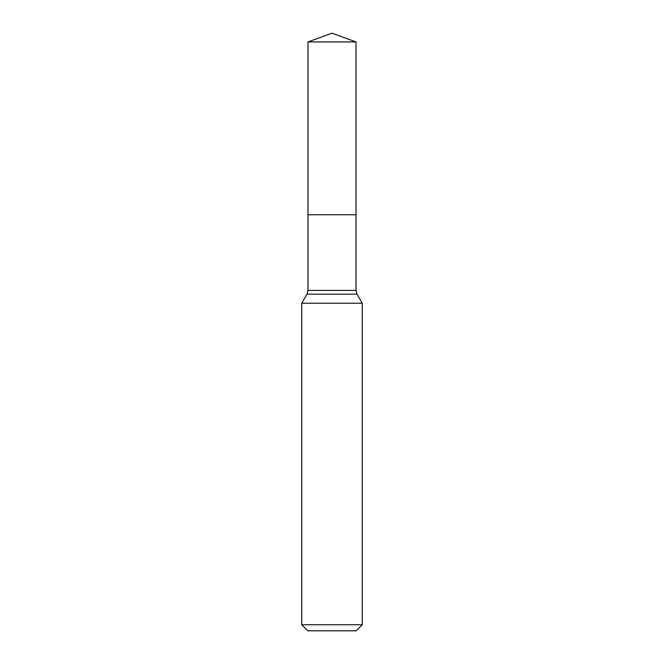 <?xml version="1.0" encoding="UTF-8"?>
<svg xmlns="http://www.w3.org/2000/svg" width="664" height="664" viewBox="0 0 664 664"><rect width="100%" height="100%" fill="white"/><g stroke="black" fill="none" stroke-linecap="round" stroke-linejoin="round"><path stroke-width="1" d="M362.262 303.232L301.738 303.232L301.738 624.749L362.262 624.749L362.262 303.232L357.033 294.177L306.967 294.177L301.738 303.232M301.738 624.749L307.797 630.8L356.203 630.8L362.262 624.749M307.98 41.94L307.98 214.746L356.02 214.746L356.02 290.392L307.98 290.392L307.98 214.746L356.02 214.746L356.02 41.94L307.98 41.94L332 33.2L356.02 41.94M356.02 290.392L357.033 294.177M307.98 290.392L306.967 294.177"/></g></svg>
